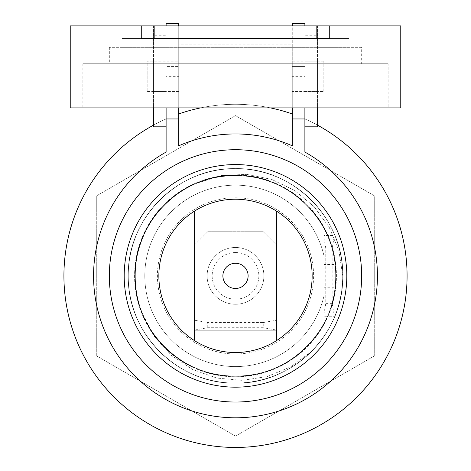 <?xml version="1.0" encoding="UTF-8"?>
<svg xmlns="http://www.w3.org/2000/svg" width="471" height="471" viewBox="0 0 471 471"><rect width="100%" height="100%" fill="white"/><g stroke="black" fill="none" stroke-linecap="round" stroke-linejoin="round"><path stroke-width="0.35" stroke-dasharray="2.35 1.77" d="M323.86 296.383A90.709 90.709 0 0 1 144.791 275.871A90.709 90.709 0 0 1 323.86 255.359L323.86 296.383A90.709 90.709 0 0 1 144.791 275.871A90.709 90.709 0 0 1 323.86 255.359L323.86 296.383A90.709 90.709 0 0 1 144.791 275.871A90.709 90.709 0 0 1 323.86 255.359A90.709 90.709 0 0 0 144.791 275.871A90.709 90.709 0 0 0 323.86 296.383L323.86 255.359L323.86 296.383M235.5 197.779A78.092 78.092 0 0 1 313.592 275.871A78.092 78.092 0 0 1 235.5 353.962A78.092 78.092 0 0 1 157.408 275.871A78.092 78.092 0 0 1 235.5 197.779A78.092 78.092 0 0 1 313.592 275.871A78.092 78.092 0 0 1 235.5 353.962A78.092 78.092 0 0 1 157.408 275.871A78.092 78.092 0 0 1 235.5 197.779M334.08 287.228L334.08 264.519L334.08 287.228L323.86 287.228L323.86 264.519L323.86 287.228M334.08 264.519L323.86 264.519M334.08 316.241L334.08 235.5L323.86 235.5L323.86 316.241L334.08 316.241L334.08 235.5L323.86 235.5L323.86 316.241L334.08 316.241M325.749 248.117L332.185 248.117L332.185 303.624L325.749 303.624L325.749 248.117L323.86 237.384M332.185 303.624L334.08 314.357M323.86 314.357L325.749 303.624M334.08 237.384L332.185 248.117M246.857 320.027L224.143 320.027L246.857 320.027L246.857 330.248L224.143 330.248L246.857 330.248M224.143 320.027L224.143 330.248M235.5 304.26A28.384 28.384 0 0 1 207.116 275.871A28.384 28.384 0 0 1 235.5 247.487A28.384 28.384 0 0 1 263.884 275.871A28.384 28.384 0 0 1 235.5 304.26A28.384 28.384 0 0 1 207.116 275.871A28.384 28.384 0 0 1 235.5 247.487A28.384 28.384 0 0 1 263.884 275.871A28.384 28.384 0 0 1 235.5 304.26A28.384 28.384 0 0 0 263.884 275.871A28.384 28.384 0 0 0 235.5 247.487A28.384 28.384 0 0 1 263.884 275.871A28.384 28.384 0 0 1 235.5 304.26A28.384 28.384 0 0 1 207.116 275.871A28.384 28.384 0 0 1 235.5 247.487A28.384 28.384 0 0 0 207.116 275.871A28.384 28.384 0 0 0 235.5 304.26A28.384 28.384 0 0 1 207.116 275.871A28.384 28.384 0 0 1 235.5 247.487M207.746 231.714L195.129 244.331L207.746 231.714L263.254 231.714L207.746 231.714M195.129 320.027L195.129 244.331L195.129 320.027L275.871 320.027L275.871 244.331L263.254 231.714L275.871 244.331L275.871 330.248L275.871 320.027L195.129 320.027M195.129 330.248L275.871 330.248L195.129 330.248M207.746 327.722L207.746 322.553L263.254 322.553L263.254 327.722L207.746 327.722L195.129 329.947M195.129 320.327L207.746 322.553M263.254 322.553L275.871 320.327M275.871 329.947L263.254 327.722M235.5 263.254A12.617 12.617 0 0 1 248.117 275.871A12.617 12.617 0 0 1 235.5 288.488A12.617 12.617 0 0 1 222.883 275.871A12.617 12.617 0 0 1 235.5 263.254M235.5 402.034A126.163 126.163 0 0 0 361.663 275.871A126.163 126.163 0 0 0 235.5 149.713A126.163 126.163 0 0 0 109.337 275.871A126.163 126.163 0 0 0 235.5 402.034M235.5 199.227A76.643 76.643 0 0 0 194.499 340.621A76.643 76.643 0 0 0 276.501 340.621A76.643 76.643 0 0 0 235.5 199.227M292.273 23.55L292.273 145.792A141.93 141.93 0 0 0 178.727 145.792L178.727 23.55M270.466 107.894A171.579 171.579 0 0 0 200.534 107.894M292.273 113.958A171.579 171.579 0 0 0 178.727 113.958M317.507 125.156A171.579 171.579 0 0 0 304.89 118.951L304.89 152.056A141.93 141.93 0 0 1 344.613 366.638A141.93 141.93 0 0 1 126.387 366.638A141.93 141.93 0 0 1 166.11 152.056L166.11 118.951A171.579 171.579 0 0 0 153.493 125.156M166.11 23.55L166.11 118.951A171.579 171.579 0 0 0 100.205 381.392A171.579 171.579 0 0 0 370.795 381.392A171.579 171.579 0 0 0 304.89 118.951L304.89 23.55M276.501 211.12L276.501 340.621M194.499 211.12L194.499 340.621M166.11 118.951L166.11 76.355L178.727 76.355L178.727 66.446L166.11 66.446L166.11 76.355M178.727 25.887L178.727 66.446L166.11 66.446L166.11 25.887L166.11 126.817M178.727 76.355L178.727 44.81L178.727 107.894L292.273 107.894L292.273 76.355L304.89 76.355L304.89 66.446L292.273 66.446L292.273 76.355M317.507 35.737L317.507 25.887L304.89 25.887L304.89 35.737L317.507 35.737L317.507 25.887L304.89 25.887L304.89 66.446L292.273 66.446L292.273 25.887M304.89 76.355L304.89 118.951M153.493 61.212L153.493 91.492L153.493 61.212L166.11 61.212L166.11 91.492L166.11 61.212M153.493 91.492L166.11 91.492M304.89 61.212L304.89 91.492L304.89 61.212L317.507 61.212L317.507 91.492L317.507 61.212M304.89 91.492L317.507 91.492M349.046 38.504L121.954 38.504L349.046 38.504L349.046 47.336L121.954 47.336L349.046 47.336M121.954 38.504L121.954 47.336M361.663 47.336L109.337 47.336L361.663 47.336L361.663 63.738L109.337 63.738L361.663 63.738M109.337 47.336L109.337 63.738M388.157 63.738L82.843 63.738L388.157 63.738L388.157 107.894L82.843 107.894L388.157 107.894M82.843 63.738L82.843 107.894M400.768 25.887L317.507 25.887L317.507 126.817M153.493 35.737L153.493 25.887L166.11 25.887L166.11 35.737L153.493 35.737L153.493 25.887L304.89 25.887L304.89 126.817M329.729 38.504L141.271 38.504M317.507 25.887L317.507 107.894L400.768 107.894M70.232 107.894L317.507 107.894M70.232 25.887L153.493 25.887L153.493 126.817M166.11 35.737L166.11 107.894M153.493 25.887L153.493 107.894M304.89 35.737L304.89 107.894M323.812 91.492L323.812 61.212L323.812 91.492L292.273 91.492L292.273 61.212L292.273 91.492M323.812 61.212L292.273 61.212M178.727 61.212L178.727 91.492L178.727 61.212L147.188 61.212L147.188 91.492L147.188 61.212M178.727 91.492L147.188 91.492M292.273 44.81L292.273 107.894L292.273 44.81L178.727 44.81M235.5 383.106A107.235 107.235 0 0 1 128.265 275.871A107.235 107.235 0 0 1 235.5 168.636A107.235 107.235 0 0 1 342.735 275.871A107.235 107.235 0 0 1 235.5 383.106A107.235 107.235 0 0 1 128.265 275.871A107.235 107.235 0 0 1 235.5 168.636A107.235 107.235 0 0 1 342.735 275.871A107.235 107.235 0 0 1 235.5 383.106C264.92 382.64 290.195 372.167 311.325 351.702A107.235 107.235 0 0 1 235.5 383.106C292.768 384.607 344.236 333.138 342.735 275.871C344.236 218.603 292.768 167.134 235.5 168.636A107.235 107.235 0 0 1 342.735 275.871A107.235 107.235 0 0 0 235.5 168.636A107.235 107.235 0 0 1 342.735 275.871A107.235 107.235 0 0 1 235.5 383.106A107.235 107.235 0 0 1 128.265 275.871A107.235 107.235 0 0 1 235.5 168.636A107.235 107.235 0 0 1 342.735 275.871A107.235 107.235 0 0 1 235.5 383.106A107.235 107.235 0 0 1 128.265 275.871A107.235 107.235 0 0 1 235.5 168.636C178.232 167.134 126.764 218.603 128.265 275.871C126.764 333.138 178.232 384.607 235.5 383.106C292.768 384.607 344.236 333.138 342.735 275.871C344.236 218.603 292.768 167.134 235.5 168.636C178.232 167.134 126.764 218.603 128.265 275.871C126.764 333.138 178.232 384.607 235.5 383.106C292.768 384.607 344.236 333.138 342.735 275.871C344.236 218.603 292.768 167.134 235.5 168.636C178.232 167.134 126.764 218.603 128.265 275.871C126.764 333.138 178.232 384.607 235.5 383.106C292.768 384.607 344.236 333.138 342.735 275.871C344.236 218.603 292.768 167.134 235.5 168.636C178.232 167.134 126.764 218.603 128.265 275.871C126.764 333.138 178.232 384.607 235.5 383.106C292.768 384.607 344.236 333.138 342.735 275.871C344.236 218.603 292.768 167.134 235.5 168.636C178.232 167.134 126.764 218.603 128.265 275.871C126.764 333.138 178.232 384.607 235.5 383.106C292.768 384.607 344.236 333.138 342.735 275.871C344.236 218.603 292.768 167.134 235.5 168.636C178.232 167.134 126.764 218.603 128.265 275.871C126.764 333.138 178.232 384.607 235.5 383.106C292.768 384.607 344.236 333.138 342.735 275.871C344.236 218.603 292.768 167.134 235.5 168.636C178.232 167.134 126.764 218.603 128.265 275.871C126.764 333.138 178.232 384.607 235.5 383.106C292.768 384.607 344.236 333.138 342.735 275.871C344.236 218.603 292.768 167.134 235.5 168.636C178.232 167.134 126.764 218.603 128.265 275.871C126.764 333.138 178.232 384.607 235.5 383.106C292.768 384.607 344.236 333.138 342.735 275.871C344.236 218.603 292.768 167.134 235.5 168.636C178.232 167.134 126.764 218.603 128.265 275.871C126.764 333.138 178.232 384.607 235.5 383.106C292.768 384.607 344.236 333.138 342.735 275.871C344.236 218.603 292.768 167.134 235.5 168.636C178.232 167.134 126.764 218.603 128.265 275.871C126.764 333.138 178.232 384.607 235.5 383.106C292.768 384.607 344.236 333.138 342.735 275.871C344.236 218.603 292.768 167.134 235.5 168.636C178.232 167.134 126.764 218.603 128.265 275.871C126.764 333.138 178.232 384.607 235.5 383.106C292.768 384.607 344.236 333.138 342.735 275.871C344.236 218.603 292.768 167.134 235.5 168.636C178.232 167.134 126.764 218.603 128.265 275.871C126.764 333.138 178.232 384.607 235.5 383.106C292.768 384.607 344.236 333.138 342.735 275.871C344.236 218.603 292.768 167.134 235.5 168.636C178.232 167.134 126.764 218.603 128.265 275.871C126.764 333.138 178.232 384.607 235.5 383.106A107.235 107.235 0 0 1 128.265 275.871A107.235 107.235 0 0 1 235.5 168.636C178.232 167.134 126.764 218.603 128.265 275.871C126.764 333.138 178.232 384.607 235.5 383.106A107.235 107.235 0 0 1 128.265 275.871A107.235 107.235 0 0 1 235.5 168.636C292.768 167.134 344.236 218.603 342.735 275.871C342.264 305.29 331.796 330.565 311.325 351.702A107.235 107.235 0 0 1 235.5 383.106M374.274 355.994L235.5 436.117L96.726 355.994L96.726 195.748L235.5 115.625L374.274 195.748L374.274 355.994L235.5 436.117L96.726 355.994L96.726 195.748L235.5 115.625L374.274 195.748L374.274 355.994M235.5 174.941A100.929 100.929 0 0 1 336.429 275.871A100.929 100.929 0 0 1 235.5 376.8A100.929 100.929 0 0 1 134.571 275.871A100.929 100.929 0 0 1 235.5 174.941A100.929 100.929 0 0 1 336.429 275.871A100.929 100.929 0 0 1 235.5 376.8A100.929 100.929 0 0 1 134.571 275.871A100.929 100.929 0 0 1 235.5 174.941M197.078 183.107L221.482 175.542L246.833 174.352L271.696 179.422L294.616 190.437L314.145 206.722L329.158 227.175L338.879 250.625L342.735 275.871L338.879 250.625L329.158 227.175L314.145 206.722L294.616 190.437L271.696 179.422L246.833 174.352L221.482 175.542L197.078 183.107C160.069 197.749 134.735 236.271 135.095 275.871C133.687 329.494 181.883 377.683 235.5 376.282C289.117 377.683 337.313 329.494 335.905 275.871C335.47 248.329 325.667 224.661 306.497 204.873C286.709 185.709 263.042 175.907 235.5 175.465C181.883 174.058 133.687 222.253 135.095 275.871C133.687 329.494 181.883 377.683 235.5 376.282C289.117 377.683 337.313 329.494 335.905 275.871C335.47 248.329 325.667 224.661 306.497 204.873C269.577 165.963 201.423 165.963 164.503 204.873C125.592 241.794 125.592 309.947 164.503 346.868C201.423 385.778 269.577 385.778 306.497 346.868C345.408 309.947 345.408 241.794 306.497 204.873C269.577 165.963 201.423 165.963 164.503 204.873C145.333 224.661 135.53 248.329 135.095 275.871C133.687 329.494 181.883 377.683 235.5 376.282C263.042 375.84 286.709 366.038 306.497 346.868C345.408 309.947 345.408 241.794 306.497 204.873C269.577 165.963 201.423 165.963 164.503 204.873C125.592 241.794 125.592 309.947 164.503 346.868C201.423 385.778 269.577 385.778 306.497 346.868C345.408 309.947 345.408 241.794 306.497 204.873C286.709 185.709 263.042 175.907 235.5 175.465C181.883 174.058 133.687 222.253 135.095 275.871C135.53 303.418 145.333 327.08 164.503 346.868C201.423 385.778 269.577 385.778 306.497 346.868C345.408 309.947 345.408 241.794 306.497 204.873C269.577 165.963 201.423 165.963 164.503 204.873C125.592 241.794 125.592 309.947 164.503 346.868C201.423 385.778 269.577 385.778 306.497 346.868C345.408 309.947 345.408 241.794 306.497 204.873C278.75 176.619 233.598 167.293 197.078 183.107C146.875 202.453 121.006 265.132 142.737 314.298C121.006 265.132 146.875 202.453 197.078 183.107M142.737 314.298C157.379 351.301 195.901 376.635 235.5 376.282C289.117 377.683 337.313 329.494 335.905 275.871C335.47 248.329 325.667 224.661 306.497 204.873C269.577 165.963 201.423 165.963 164.503 204.873C145.333 224.661 135.53 248.329 135.095 275.871C133.687 329.494 181.883 377.683 235.5 376.282C289.117 377.683 337.313 329.494 335.905 275.871C337.313 222.253 289.117 174.058 235.5 175.465C207.958 175.907 184.291 185.709 164.503 204.873C125.592 241.794 125.592 309.947 164.503 346.868C201.423 385.778 269.577 385.778 306.497 346.868C345.408 309.947 345.408 241.794 306.497 204.873C286.709 185.709 263.042 175.907 235.5 175.465C181.883 174.058 133.687 222.253 135.095 275.871C133.687 329.494 181.883 377.683 235.5 376.282C289.117 377.683 337.313 329.494 335.905 275.871C337.313 222.253 289.117 174.058 235.5 175.465C181.883 174.058 133.687 222.253 135.095 275.871C135.53 303.418 145.333 327.08 164.503 346.868C201.423 385.778 269.577 385.778 306.497 346.868C345.408 309.947 345.408 241.794 306.497 204.873C286.709 185.709 263.042 175.907 235.5 175.465C181.883 174.058 133.687 222.253 135.095 275.871C133.687 329.494 181.883 377.683 235.5 376.282C263.042 375.84 286.709 366.038 306.497 346.868C345.408 309.947 345.408 241.794 306.497 204.873C269.577 165.963 201.423 165.963 164.503 204.873C125.592 241.794 125.592 309.947 164.503 346.868C201.423 385.778 269.577 385.778 306.497 346.868C345.408 309.947 345.408 241.794 306.497 204.873C269.577 165.963 201.423 165.963 164.503 204.873C136.249 232.621 126.917 277.772 142.737 314.298L154.623 336.877L171.727 355.664L192.863 369.653L216.843 378.072L242.176 380.374L267.257 376.541L290.725 366.832L311.325 351.702L290.725 366.832L267.257 376.541L242.176 380.374L216.843 378.072L192.863 369.653L171.727 355.664L154.623 336.877L142.737 314.298M235.5 252.533A23.338 23.338 0 0 1 258.838 275.871A23.338 23.338 0 0 1 235.5 299.209A23.338 23.338 0 0 1 212.162 275.871A23.338 23.338 0 0 1 235.5 252.533"/><path stroke-width="0.71" d="M235.5 387.174A111.303 111.303 0 0 1 124.197 275.871A111.303 111.303 0 0 1 235.5 164.567A111.303 111.303 0 0 1 346.803 275.871A111.303 111.303 0 0 1 235.5 387.174M235.5 199.227A76.643 76.643 0 0 0 158.857 275.871A76.643 76.643 0 0 0 235.5 352.514A76.643 76.643 0 0 0 312.143 275.871A76.643 76.643 0 0 0 235.5 199.227M235.5 263.254A12.617 12.617 0 0 1 248.117 275.871A12.617 12.617 0 0 1 235.5 288.488A12.617 12.617 0 0 1 222.883 275.871A12.617 12.617 0 0 1 235.5 263.254M235.5 402.034A126.163 126.163 0 0 0 361.663 275.871A126.163 126.163 0 0 0 235.5 149.713A126.163 126.163 0 0 0 109.337 275.871A126.163 126.163 0 0 0 235.5 402.034M292.273 118.951L292.273 145.792A141.93 141.93 0 0 0 178.727 145.792L178.727 118.951L166.11 118.951L166.11 152.056A141.93 141.93 0 0 0 126.387 366.638A141.93 141.93 0 0 0 344.613 366.638A141.93 141.93 0 0 0 304.89 152.056L304.89 118.951L292.273 118.951L292.273 107.894M200.534 107.894A171.579 171.579 0 0 0 178.727 113.958M292.273 113.958A171.579 171.579 0 0 0 270.466 107.894M153.493 125.156A171.579 171.579 0 0 0 103.137 385.048A171.579 171.579 0 0 0 367.863 385.048A171.579 171.579 0 0 0 317.507 125.156M276.501 211.12L276.501 340.621M194.499 211.12L194.499 340.621M166.11 25.887L166.11 23.55L178.727 23.55L178.727 25.887M178.727 107.894L178.727 118.951M178.727 23.55L166.11 23.55M292.273 25.887L292.273 23.55L304.89 23.55L304.89 25.887M304.89 23.55L292.273 23.55M317.507 107.894L317.507 126.817L304.89 126.817L304.89 107.894M141.271 25.887L70.232 25.887L70.232 107.894L400.768 107.894L400.768 25.887L329.729 25.887L329.729 38.504L141.271 38.504L141.271 25.887L154.841 25.887L154.841 38.504M166.11 107.894L166.11 126.817L153.493 126.817L153.493 107.894M329.729 25.887L316.159 25.887L316.159 38.504M316.159 25.887L154.841 25.887"/></g></svg>
